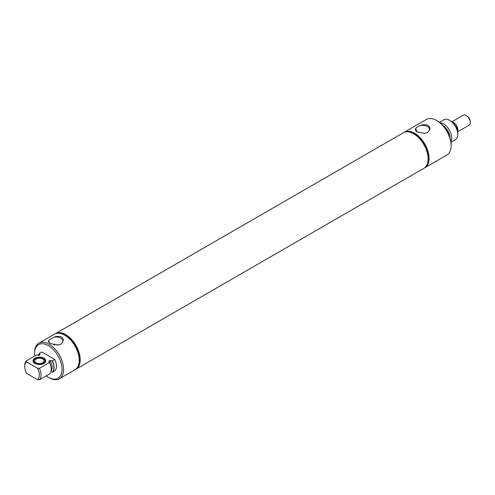 <?xml version="1.0" encoding="UTF-8"?>
<svg xmlns="http://www.w3.org/2000/svg" width="495" height="495" viewBox="0 0 495 495"><rect width="100%" height="100%" fill="white"/><g stroke="black" fill="none" stroke-linecap="round" stroke-linejoin="round"><path stroke-width="0.74" d="M456.031 126.998L457.009 126.442A5.767 3.329 -120 0 0 453.736 122.661A5.767 3.329 -120 0 0 452.282 122.129M457.009 129.263L457.009 126.442M457.553 131.268A5.779 3.335 -120 0 0 453.736 122.655A5.779 3.335 -120 0 0 452.269 122.117M457.64 131.788L469.056 125.198A5.779 3.335 -120 0 0 470.25 122.556A5.779 3.335 -120 0 0 466.166 115.477L466.166 115.477A5.779 3.335 -120 0 0 463.277 115.193L451.861 121.782M466.81 115.855L466.166 115.477L466.81 115.855A4.863 2.809 -120 0 1 470.25 121.807L470.25 122.556M413.907 133.607L414.575 133.99A19.583 11.305 60 0 1 428.423 157.973L428.423 158.746A20.524 11.849 -120 0 0 413.907 133.607A20.524 11.849 -120 0 0 403.648 132.592A20.524 11.849 -120 0 0 403.543 132.648M424.5 167.941A20.524 11.849 -120 0 0 424.84 167.756A20.524 11.849 -120 0 0 429.091 158.357A20.524 11.849 -120 0 0 420.131 137.703A20.524 11.849 -120 0 0 404.316 132.202A20.524 11.849 -120 0 0 403.988 132.406M424.84 167.756L446.874 155.034A20.524 11.849 -120 0 0 451.124 145.641A20.524 11.849 -120 0 0 436.609 120.502A20.524 11.849 -120 0 0 426.344 119.487L404.316 132.202M417.532 126.8L415.713 128.347L416.87 131.893L424.333 133.316L427.445 132.524L429.258 130.47C432.11 126.503 425.923 122.933 420.645 125.501L417.532 126.8M417.217 132.085A7.017 4.053 180 0 1 415.472 129.498A7.017 4.053 180 0 1 415.713 128.347M420.645 125.501A7.017 4.053 180 0 1 429.505 129.498A7.017 4.053 180 0 1 429.258 130.47M423.924 168.281A20.524 11.849 -120 0 0 423.961 168.263A20.524 11.849 -120 0 0 428.212 158.864A20.524 11.849 -120 0 0 419.253 138.21A20.524 11.849 -120 0 0 403.437 132.709A20.524 11.849 -120 0 0 403.4 132.734M424.067 168.201A20.524 11.849 -120 0 0 424.172 168.139A20.524 11.849 -120 0 0 428.423 158.746M450.97 142.312L455.381 139.763A11.558 6.67 -120 0 0 457.776 134.473L457.776 133.477A10.333 5.965 -120 0 0 450.469 120.817L449.602 120.322A11.558 6.67 -120 0 0 443.823 119.747L439.418 122.296M457.776 134.473A11.558 6.67 -120 0 0 449.602 120.322M450.877 141.595A11.558 6.67 -120 0 0 451.669 138A11.558 6.67 -120 0 0 439.987 122.735M451.124 145.641L451.124 144.732A19.416 11.212 -120 0 0 437.394 120.953L436.609 120.502M45.769 361.171A6.392 3.688 0 0 0 43.925 358.887L43.399 358.584A5.649 3.261 0 0 0 35.411 358.584A5.649 3.261 0 0 0 35.411 363.194A5.649 3.261 0 0 0 43.399 363.194A5.649 3.261 0 0 0 43.399 358.584L43.925 358.887M35.411 358.584L34.891 358.887A6.392 3.688 0 0 0 33.041 361.171M36.123 362.786A4.641 2.679 0 0 0 41.184 363.367A4.641 2.679 0 0 0 44.049 360.892A4.641 2.679 0 0 0 42.688 358.993A4.641 2.679 0 0 0 37.632 358.417A4.641 2.679 0 0 0 34.768 360.892A4.641 2.679 0 0 0 36.123 362.786M75.772 369.282A20.524 11.849 -120 0 0 75.877 369.227A20.524 11.849 -120 0 0 79.027 352.78A20.524 11.849 -120 0 0 65.618 334.688A20.524 11.849 -120 0 0 55.353 333.673A20.524 11.849 -120 0 0 55.248 333.735M75.333 369.53A20.524 11.849 -120 0 0 75.667 369.344A20.524 11.849 -120 0 0 78.816 352.898A20.524 11.849 -120 0 0 65.408 334.812A20.524 11.849 -120 0 0 55.143 333.797A20.524 11.849 -120 0 0 54.821 333.995M46.19 375.897A19.416 11.212 -120 0 0 48.3 377.301L49.079 377.753A20.524 11.849 -120 0 0 59.344 378.774L75.011 369.728A20.524 11.849 -120 0 0 78.154 353.282A20.524 11.849 -120 0 0 64.746 335.195A20.524 11.849 -120 0 0 54.481 334.175L38.82 343.221A20.524 11.849 -120 0 0 34.57 352.619L34.57 353.523A19.416 11.212 -120 0 0 34.73 356.054M62.655 342.132C63.762 340.17 63.372 338.481 61.498 337.07C59.252 336.105 56.764 336.13 54.035 337.157L49.11 340.003C48.003 341.191 48.386 342.373 50.267 343.555L57.723 344.978C60.229 344.854 61.869 343.907 62.655 342.132A7.017 4.053 0 0 0 62.896 341.154A7.017 4.053 0 0 0 60.842 338.203A7.017 4.053 0 0 0 54.035 337.157M59.344 378.774A20.524 11.849 -120 0 0 62.494 362.321A20.524 11.849 -120 0 0 49.079 344.235A20.524 11.849 -120 0 0 38.82 343.221M49.11 340.003A7.017 4.053 0 0 0 48.863 341.154A7.017 4.053 0 0 0 50.614 343.74M58.336 344.935A6.732 3.886 0 0 0 53.936 344.836M49.079 377.753L48.3 377.301A19.416 11.212 -120 0 0 62.023 369.375A19.416 11.212 -120 0 0 48.3 345.597A19.416 11.212 -120 0 0 34.57 353.523M37.416 368.181L39.408 368.336L49.556 362.476L48.758 361.826L48.968 361.096L50.038 360.478L52.39 360.793A11.509 6.645 -120 0 1 52.39 372.265L54.747 370.91A11.509 6.645 -120 0 0 54.747 359.432L41.852 351.988L39.495 353.35L40.046 354.705L38.969 355.323L36.581 354.983L26.433 360.843L26.699 361.993A10.333 5.965 -120 0 0 24.75 366.603A10.333 5.965 -120 0 0 26.699 373.465L37.416 379.653A10.333 5.965 -120 0 0 37.416 368.181L26.699 361.993M34.891 363.454A6.392 3.688 180 0 1 33.017 360.843A6.392 3.688 180 0 1 36.964 357.44A6.392 3.688 180 0 1 43.925 358.238A6.392 3.688 180 0 1 45.794 360.843A6.392 3.688 180 0 1 41.852 364.252A6.392 3.688 180 0 1 34.891 363.454M52.39 360.793L54.747 359.432M52.39 372.265L50.867 371.782M39.408 368.336A11.558 6.67 -120 0 1 39.408 379.807L49.556 373.954A11.558 6.67 -120 0 0 49.556 362.476M39.408 379.807L37.416 379.653M39.495 353.35A11.509 6.645 -120 0 0 38.183 355.49M26.433 360.843A11.558 6.67 -120 0 0 24.75 365.607L24.75 366.603M55.397 333.649A20.524 11.849 60 0 1 55.44 333.624A20.524 11.849 60 0 1 65.705 334.639A20.524 11.849 60 0 1 79.113 352.731A20.524 11.849 60 0 1 75.964 369.177A20.524 11.849 60 0 1 75.921 369.202M55.44 333.624L403.357 132.759A20.524 11.849 60 0 1 413.622 133.774L413.622 133.774A20.524 11.849 60 0 1 428.132 158.914A20.524 11.849 60 0 1 423.881 168.306L75.964 369.177M449.93 137.579A10.333 5.965 -120 0 0 442.994 125.563M52.148 372.129A11.243 6.491 -120 0 0 52.148 360.651M51.065 371.033A9.968 5.754 -120 0 0 50.038 360.478M50.793 365.861A9.968 5.754 -120 0 0 48.968 361.096M39.736 353.486A11.243 6.491 -120 0 0 38.424 355.478M48.912 342.453L48.863 341.154"/></g></svg>
